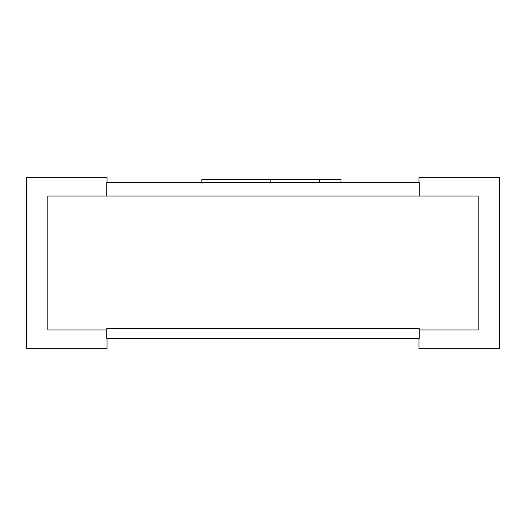 <?xml version="1.0" encoding="UTF-8"?>
<svg xmlns="http://www.w3.org/2000/svg" width="526" height="526" viewBox="0 0 526 526"><rect width="100%" height="100%" fill="white"/><g stroke="black" fill="none" stroke-linecap="round" stroke-linejoin="round"><path stroke-width="0.79" d="M201.839 182.305L201.839 179.616L340.986 179.616L340.986 182.305M106.745 182.305L419.255 182.305L419.255 196.027L106.745 196.027L106.745 182.305M419.255 338.317L106.745 338.317L106.745 328.651L419.255 328.651L419.255 338.317M418.985 182.305L418.985 177.295L499.7 177.295L499.7 348.705L418.985 348.705L418.985 338.317M419.255 329.973L478.18 329.973L478.18 196.027L419.255 196.027M106.745 196.027L47.82 196.027L47.82 329.973L106.745 329.973M107.015 338.317L107.015 348.705L26.3 348.705L26.3 177.295L107.015 177.295L107.015 182.305M319.63 182.305L319.63 179.616M270.831 182.305L270.831 179.616"/></g></svg>
